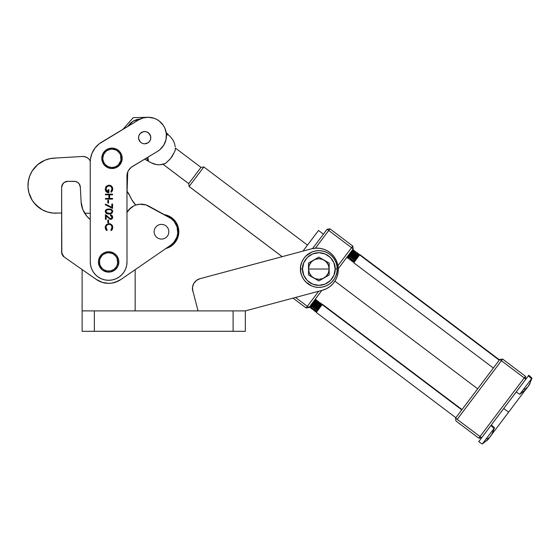 <?xml version="1.0" encoding="UTF-8"?>
<svg xmlns="http://www.w3.org/2000/svg" width="560" height="560" viewBox="0 0 560 560"><rect width="100%" height="100%" fill="white"/><g stroke="black" fill="none" stroke-linecap="round" stroke-linejoin="round"><path stroke-width="0.84" d="M300.482 269.024A18.361 18.361 0 0 1 318.843 250.663A18.361 18.361 0 0 1 337.211 269.024C337.946 263.655 332.437 250.915 318.843 250.663C305.256 250.915 299.747 263.655 300.482 269.024L302.526 269.024C301.868 264.25 306.761 252.924 318.843 252.7C330.925 252.924 335.825 264.25 335.167 269.024L337.211 269.024L336.854 272.608L335.811 276.052L334.117 279.23L331.828 282.009L329.049 284.291L325.871 285.992L322.427 287.035L318.843 287.385L315.266 287.035L311.815 285.992L305.858 282.009L303.576 279.23L301.882 276.052L300.832 272.608L300.482 269.024L300.832 265.44L301.882 261.996L303.576 258.825L305.858 256.039L311.815 252.056L315.266 251.013L318.843 250.663L322.427 251.013L325.871 252.056L329.049 253.757L331.828 256.039L334.117 258.825L335.811 261.996L336.854 265.44L337.211 269.024L335.167 269.024C335.825 273.798 330.925 285.124 318.843 285.348C306.761 285.124 301.868 273.798 302.526 269.024L300.482 269.024C299.747 274.393 305.256 287.14 318.843 287.385C332.437 287.14 337.946 274.393 337.211 269.024A18.361 18.361 0 0 1 318.843 287.385A18.361 18.361 0 0 1 300.482 269.024M318.843 269.024L329.168 269.024C329.035 272.923 327.313 275.898 324.002 277.963C320.565 279.797 317.128 279.797 313.684 277.963C310.373 275.898 308.658 272.923 308.525 269.024L318.843 269.024L308.525 269.024L309.309 272.972L311.549 276.325L314.895 278.558L318.843 279.342L322.798 278.558L326.144 276.325L328.377 272.972L329.168 269.024L328.377 265.076L326.144 261.73L322.798 259.49L318.843 258.706L314.895 259.49L311.549 261.73L309.309 265.076L308.525 269.024C308.658 265.125 310.373 262.15 313.684 260.085C317.128 258.251 320.565 258.251 324.002 260.085C327.313 262.15 329.035 265.125 329.168 269.024L318.843 269.024M322.42 290.248L245.343 310.898L233.1 310.898L245.343 310.898L245.343 331.303L82.117 331.303L82.117 310.898L82.117 331.303L94.36 331.303L94.36 310.898L82.117 310.898L82.117 269.514L82.117 310.898L198.044 310.898L192.437 289.219L192.5 287.217L193.781 283.451L196.406 280.455L198.107 279.398L196.406 280.455L193.781 283.451L192.5 287.217L192.437 289.219L198.044 310.898L233.1 310.898L233.1 331.303L94.36 331.303L94.36 310.898L233.1 310.898L233.1 331.303L245.343 331.303L245.343 310.898L322.42 290.248L326.347 288.764L329.917 286.552L332.983 283.682L335.426 280.266L337.162 276.437L338.114 272.349L338.254 268.149L337.568 264.005L336.091 260.078L333.872 256.508L331.002 253.449L327.586 250.999L323.764 249.263L319.669 248.311L315.476 248.178L311.332 248.857L199.976 278.698L196.406 280.455L194.95 281.827L193.781 283.451L192.5 287.217L193.781 283.451L194.95 281.827L196.406 280.455L199.976 278.698L311.332 248.857A21.427 21.427 0 0 1 337.568 264.005A21.427 21.427 0 0 1 322.42 290.248L326.347 288.764M135.163 269.675L135.163 310.898L135.163 269.675M338.114 272.349L338.254 268.149M336.091 260.078L333.872 256.508M323.764 249.263L319.669 248.311L315.476 248.178M192.5 287.217L192.766 291.193A10.199 10.199 0 0 1 199.976 278.698M329.168 263.067L318.843 257.11L329.168 263.067L329.168 274.981L318.843 280.938L329.168 274.981L329.168 263.067M308.525 274.981L318.843 280.938L308.525 274.981L308.525 263.067L318.843 257.11L308.525 263.067L308.525 274.981M335.167 269.024L333.928 262.78L330.386 257.481L325.094 253.946L318.843 252.7L312.599 253.946L307.307 257.481L303.765 262.78L302.526 269.024L303.765 275.268L307.307 280.567L312.599 284.102L318.843 285.348L325.094 284.102L330.386 280.567L333.928 275.268L335.167 269.024M86.758 216.153L90.258 219.576L86.758 216.153L82.754 209.398L81.095 201.733L80.332 187.138L79.191 183.89L77.518 182.301L75.369 181.447L67.753 181.335L64.351 182.364L62.664 184.058L61.628 187.46L61.803 253.491L64.239 257.054L96.355 279.482L102.158 282.352L108.556 283.353L111.797 283.122L117.985 281.211L120.792 279.573L170.744 245.175L173.831 242.41L176.918 237.048L177.758 232.988L177.058 226.835L174.111 221.389L171.101 218.547L146.027 204.953L139.741 204.246L135.737 205.086A30.604 30.604 0 0 1 129.92 196.014L131.635 199.5L135.737 205.086L133.77 202.734M146.027 204.953L142.919 204.295M136.619 204.813L135.737 205.086M114.961 282.401L120.792 279.573A21.427 21.427 0 0 1 96.355 279.482L64.239 257.054A6.118 6.118 0 0 1 61.628 252.035L63.147 256.074M166.978 226.856A7.343 7.343 0 0 0 166.355 226.233L166.152 226.058A7.343 7.343 0 0 0 165.438 225.54L165.207 225.4A7.343 7.343 0 0 0 164.416 225.001L164.171 224.896A7.343 7.343 0 0 0 163.331 224.623L163.065 224.56A7.343 7.343 0 0 0 162.19 224.42L161.924 224.399A7.343 7.343 0 0 0 161.042 224.399L160.769 224.42A7.343 7.343 0 0 0 159.901 224.56L159.635 224.623A7.343 7.343 0 0 0 158.795 224.896L158.55 225.001A7.343 7.343 0 0 0 157.759 225.4L157.528 225.54A7.343 7.343 0 0 0 156.814 226.065L156.611 226.24A7.343 7.343 0 0 0 155.988 226.863L155.813 227.066A7.343 7.343 0 0 0 155.295 227.78L155.155 228.011A7.343 7.343 0 0 0 154.749 228.802L154.651 229.047A7.343 7.343 0 0 0 154.378 229.887L154.315 230.153A7.343 7.343 0 0 0 154.175 231.028L154.154 231.294A7.343 7.343 0 0 0 154.154 232.176L154.175 232.449A7.343 7.343 0 0 0 154.315 233.317L154.378 233.583A7.343 7.343 0 0 0 154.651 234.423L154.756 234.668A7.343 7.343 0 0 0 155.155 235.459L155.295 235.69A7.343 7.343 0 0 0 155.813 236.404L155.988 236.607A7.343 7.343 0 0 0 156.618 237.23L156.821 237.405A7.343 7.343 0 0 0 157.535 237.923L157.766 238.063A7.343 7.343 0 0 0 158.55 238.469L158.802 238.567A7.343 7.343 0 0 0 159.642 238.84L159.908 238.903A7.343 7.343 0 0 0 160.776 239.043L161.049 239.064A7.343 7.343 0 0 0 161.931 239.064L162.197 239.043A7.343 7.343 0 0 0 163.072 238.903L163.331 238.84A7.343 7.343 0 0 0 164.171 238.567L164.423 238.462A7.343 7.343 0 0 0 165.207 238.063L165.438 237.923A7.343 7.343 0 0 0 166.152 237.405L166.362 237.23A7.343 7.343 0 0 0 166.985 236.6L167.16 236.397A7.343 7.343 0 0 0 167.678 235.683L167.818 235.452A7.343 7.343 0 0 0 168.217 234.668L168.322 234.416A7.343 7.343 0 0 0 168.595 233.576L168.658 233.31A7.343 7.343 0 0 0 168.798 232.442L168.819 232.169A7.343 7.343 0 0 0 168.819 231.287L168.798 231.021A7.343 7.343 0 0 0 168.658 230.146L168.595 229.887A7.343 7.343 0 0 0 168.322 229.047L168.217 228.795A7.343 7.343 0 0 0 167.818 228.011L167.678 227.78A7.343 7.343 0 0 0 167.153 227.066L167.153 227.066A7.343 7.343 0 0 1 167.678 227.78L167.818 228.011A7.343 7.343 0 0 1 168.217 228.795L168.322 229.047A7.343 7.343 0 0 1 168.595 229.887L168.658 230.146A7.343 7.343 0 0 1 168.798 231.021L168.819 231.287A7.343 7.343 0 0 1 168.819 232.169L168.798 232.442A7.343 7.343 0 0 1 168.658 233.31L168.595 233.576A7.343 7.343 0 0 1 168.322 234.416L168.217 234.668A7.343 7.343 0 0 1 167.818 235.452L167.678 235.683A7.343 7.343 0 0 1 167.16 236.397L166.985 236.6A7.343 7.343 0 0 1 166.362 237.23L166.152 237.405A7.343 7.343 0 0 1 165.438 237.923L165.207 238.063A7.343 7.343 0 0 1 164.423 238.462L164.171 238.567A7.343 7.343 0 0 1 163.331 238.84L163.072 238.903A7.343 7.343 0 0 1 162.197 239.043L161.931 239.064A7.343 7.343 0 0 1 161.049 239.064L160.776 239.043A7.343 7.343 0 0 1 159.908 238.903L159.642 238.84A7.343 7.343 0 0 1 158.802 238.567L158.55 238.469A7.343 7.343 0 0 1 157.766 238.063L157.535 237.923A7.343 7.343 0 0 1 156.821 237.405L156.618 237.23A7.343 7.343 0 0 1 155.988 236.607L155.813 236.404A7.343 7.343 0 0 1 155.295 235.69L155.155 235.459A7.343 7.343 0 0 1 154.756 234.668L154.651 234.423A7.343 7.343 0 0 1 154.378 233.583L154.315 233.317A7.343 7.343 0 0 1 154.175 232.449L154.154 232.176A7.343 7.343 0 0 1 154.154 231.294L154.175 231.028A7.343 7.343 0 0 1 154.315 230.153L154.378 229.887A7.343 7.343 0 0 1 154.651 229.047L154.749 228.802A7.343 7.343 0 0 1 155.155 228.011L155.295 227.78A7.343 7.343 0 0 1 155.813 227.066L155.988 226.863A7.343 7.343 0 0 1 156.611 226.24L156.814 226.065A7.343 7.343 0 0 1 157.528 225.54L157.759 225.4A7.343 7.343 0 0 1 158.55 225.001L158.795 224.896A7.343 7.343 0 0 1 159.635 224.623L159.901 224.56A7.343 7.343 0 0 1 160.769 224.42L161.042 224.399A7.343 7.343 0 0 1 161.924 224.399L162.19 224.42A7.343 7.343 0 0 1 163.065 224.56L163.331 224.623A7.343 7.343 0 0 1 164.171 224.896L164.416 225.001A7.343 7.343 0 0 1 165.207 225.4L165.438 225.54A7.343 7.343 0 0 1 166.152 226.058L166.355 226.233A7.343 7.343 0 0 1 166.978 226.856M128.688 209.888L133.658 205.975L130.984 207.683L126.868 212.485M61.628 252.035L62.321 254.863L61.628 252.035L61.628 187.46A6.118 6.118 0 0 1 67.753 181.335L66.556 181.454M120.792 279.573L170.744 245.175A16.324 16.324 0 0 0 169.351 217.427L148.946 206.206A16.324 16.324 0 0 0 126.98 212.296M90.258 219.569A24.486 24.486 0 0 1 81.095 201.733L80.332 187.138A6.118 6.118 0 0 0 74.214 181.335L67.753 181.335M172.375 243.894L175.084 240.758M176.12 238.959L176.918 237.048M175.322 223.076L174.111 221.389M82.754 209.398L81.095 201.733M63.42 183.127L61.747 186.263M96.355 279.482L102.158 282.352L105.322 283.094M148.078 142.765L149.002 142.002A6.118 6.118 0 0 1 144.676 143.794L148.078 142.765L149.765 141.071A6.118 6.118 0 0 1 149.765 141.078L150.682 138.866L150.682 136.479L149.002 133.343A6.118 6.118 0 0 1 144.676 143.794A6.118 6.118 0 0 1 138.558 137.676A6.118 6.118 0 0 1 144.676 131.551A6.118 6.118 0 0 1 150.794 137.676L150.332 135.331L148.078 132.58A6.118 6.118 0 0 1 148.078 132.587L145.873 131.67A6.118 6.118 0 0 1 145.873 131.67L143.479 131.67L140.35 133.343A6.118 6.118 0 0 1 144.676 131.551M143.486 143.675A6.118 6.118 0 0 1 143.479 143.675L144.676 143.794M142.338 143.332A6.118 6.118 0 0 1 142.331 143.325L141.274 142.765A6.118 6.118 0 0 1 141.274 142.758L140.35 142.002A6.118 6.118 0 0 1 138.558 137.669M141.274 132.58L139.587 134.274L138.67 136.479L138.67 138.866L140.35 142.002L139.587 141.071M127.001 261.933A18.361 18.361 0 0 0 127.001 261.919L126.651 265.503L125.608 268.947L123.914 272.125L121.632 274.911L118.853 277.193L115.675 278.894L112.231 279.937L108.647 280.294L105.07 279.944L101.619 278.901L98.448 277.207L95.662 274.925L93.373 272.139L91.679 268.968L90.629 265.524L90.279 261.94L90.223 162.281A23.464 23.464 0 0 1 101.591 142.156L138.614 119.889L143.318 117.887L148.393 117.264A18.361 18.361 0 0 1 157.549 151.361L131.229 167.293L128.457 170.499L127.365 173.11L126.959 175.917A11.221 11.221 0 0 0 126.959 176.113A11.221 11.221 0 0 1 132.398 166.488L157.549 151.361L159.957 149.632L163.786 145.138L165.998 139.664L166.355 133.777L164.822 128.072L163.394 125.482L159.383 121.149L156.905 119.518L159.383 121.149M105.014 150.878L105.707 151.62A9.184 9.184 0 0 1 118.685 152.04A9.184 9.184 0 0 1 118.265 165.018L118.965 165.767A10.199 10.199 0 0 0 119.434 151.347A10.199 10.199 0 0 0 105.014 150.878A10.199 10.199 0 0 1 119.434 151.347A10.199 10.199 0 0 1 118.965 165.767L121.282 162.526L122.185 158.655L121.534 154.728L119.434 151.347L116.193 149.03L112.315 148.127L108.388 148.771L105.014 150.878L102.69 154.112L101.787 157.99L102.438 161.917L104.545 165.298L107.779 167.615L111.657 168.518L115.584 167.867L118.965 165.767A10.199 10.199 0 0 1 104.545 165.298A10.199 10.199 0 0 1 105.014 150.878A10.199 10.199 0 0 0 104.545 165.298A10.199 10.199 0 0 0 118.965 165.767L118.265 165.018L115.22 166.915L111.692 167.496L108.199 166.684L105.287 164.598L104.188 163.17L102.928 159.817L102.809 158.025L103.621 154.532L105.707 151.62L107.135 150.528L110.488 149.261L112.287 149.142L115.773 149.954L117.334 150.857L119.784 153.468L120.582 155.085L120.932 160.405L118.265 165.018A9.184 9.184 0 0 1 105.287 164.598A9.184 9.184 0 0 1 105.707 151.62L105.014 150.878M110.327 251.867L110.159 252.875A9.184 9.184 0 0 1 117.698 263.452A9.184 9.184 0 0 1 107.121 270.984L106.953 271.992A10.199 10.199 0 0 0 118.699 263.62A10.199 10.199 0 0 0 110.327 251.867A10.199 10.199 0 0 1 118.699 263.62A10.199 10.199 0 0 1 106.953 271.992A10.199 10.199 0 0 1 98.581 260.239A10.199 10.199 0 0 1 110.327 251.867A10.199 10.199 0 0 0 98.581 260.239A10.199 10.199 0 0 0 106.953 271.992L107.121 270.984L103.768 269.717L102.347 268.618L100.268 265.699L99.694 263.991L99.582 260.407L100.058 258.671L101.955 255.633L103.313 254.45L106.582 252.98L108.367 252.756L111.895 253.344L113.512 254.149L116.116 256.599L117.012 258.16L117.698 263.452L116.424 266.798L113.967 269.409L110.698 270.879L107.121 270.984A9.184 9.184 0 0 1 99.582 260.407A9.184 9.184 0 0 1 110.159 252.875L110.327 251.867L108.332 251.734L104.454 252.623L102.718 253.624L99.988 256.522L98.581 260.239L98.441 262.234L99.337 266.119L101.647 269.36L103.229 270.578L106.953 271.992L108.948 272.125L110.929 271.873L114.562 270.242L117.292 267.344L118.181 265.552L118.839 261.625L118.58 259.637L116.949 256.011L115.633 254.506L114.051 253.281L110.327 251.867M127.001 261.919L126.959 176.113L127.001 261.919A18.361 18.361 0 0 1 108.647 280.294A18.361 18.361 0 0 1 90.279 261.94L90.223 162.281A23.464 23.464 0 0 1 90.23 161.868L90.468 158.907L92.043 153.202L95.004 148.071L99.155 143.843L138.614 119.889A18.361 18.361 0 0 1 148.393 117.264L154.203 118.307L156.905 119.518M107.814 220.066L107.814 222.817L108.549 222.817L108.549 220.066L107.814 220.066L108.549 220.066L107.814 220.066L107.814 222.817L108.549 222.817L108.549 220.066L108.549 222.817L107.814 222.817L107.814 220.066M105.245 211.47L106.022 213.129L108.997 213.934L111.804 213.255L112.756 211.463L111.713 209.643L108.64 209.083L106.246 209.678L105.245 211.47C105.714 213.29 106.967 214.109 108.997 213.934C111.034 214.109 112.287 213.29 112.756 211.463C112.273 209.664 111.02 208.866 108.997 209.083C106.974 208.873 105.721 209.671 105.245 211.47M107.807 200.291L107.807 203.035L108.535 203.035L108.535 200.291L107.807 200.291L108.535 200.291L107.807 200.291L107.807 203.035L108.535 203.035L108.535 200.291L108.535 203.035L107.807 203.035L107.807 200.291M112.742 189.021L111.685 186.298L110.453 185.472L108.661 185.199L105.987 186.697L105.245 189.518L106.26 191.751L108.899 192.689L108.899 189.672L108.164 189.672L108.164 192.052L106.533 191.058L105.966 189.21L106.799 186.872L108.857 185.829L110.719 186.382L111.79 187.817L111.923 189.749L110.824 191.681L111.342 192.234L112.378 190.771L112.742 189.021C112.567 186.683 111.321 185.409 108.99 185.185L106.582 186.06L105.238 189.154C105.392 191.415 106.617 192.598 108.899 192.689L108.899 189.672L108.164 189.672L108.164 192.052L105.966 189.21C106.071 187.229 107.086 186.095 109.018 185.822C110.873 186.053 111.867 187.117 112.007 189L110.824 191.681L111.342 192.234L112.742 189.021M105.42 194.796L105.42 194.159L105.42 194.796L108.899 194.796L108.899 198.457L105.42 198.464L105.42 199.101L112.567 199.101L112.567 198.457L109.634 198.457L109.634 194.796L112.56 194.796L112.56 194.152L105.42 194.159L112.56 194.152L105.42 194.159L105.42 194.796L108.899 194.796L108.899 198.457L105.42 198.464L105.42 199.101L112.567 199.101L112.567 198.457L109.634 198.457L109.634 194.796L112.56 194.796L112.56 194.152L112.56 194.796M111.832 204.043L111.839 207.354L105.546 204.134L105.245 204.687L112.567 208.439L112.567 204.043L111.832 204.043L112.567 204.043L111.832 204.043L111.839 207.354L105.546 204.134L105.245 204.687L112.567 208.439L112.567 204.043L112.567 208.439L105.245 204.687L105.546 204.134M110.698 215.537L112 217.434L111.398 218.421L110.25 218.659L105.434 214.578L105.434 219.429L106.169 219.429L106.162 216.104L110.257 219.303L112.154 218.708L112.756 217.175L112.063 215.509L110.376 214.844L110.376 215.488L111.552 215.971L112.014 216.958M112.763 227.479L111.72 224.763L109.046 223.636L106.204 224.833L105.252 227.493L105.623 229.229L106.757 230.594L107.177 230.034L106.057 228.207L106.183 226.275L107.268 224.819L108.997 224.28L110.719 224.805L111.818 226.24L111.867 228.529L110.838 230.034L111.272 230.594L112.399 229.222L112.763 227.479C112.602 225.141 111.363 223.86 109.046 223.636L106.505 224.546L105.252 227.493L106.757 230.594L107.177 230.034L105.987 227.486C106.092 225.547 107.093 224.483 108.997 224.28C110.887 224.469 111.895 225.526 112.028 227.437L110.838 230.034L111.272 230.594L112.763 227.479M112.721 189.462L112.595 190.169M111.342 192.234L110.824 191.681L111.293 191.121M111.3 191.107L111.671 190.456M111.713 190.372L111.923 189.749M111.958 189.567L111.993 188.699M111.874 188.069L111.685 187.572M111.356 187.026L111.027 186.648M110.194 186.081L108.388 185.899M107.464 186.291L106.967 186.69M106.435 187.39L106.169 187.964M105.98 188.895L106.099 190.183M107.688 191.933L107.247 191.73M108.164 189.672L108.899 189.672L108.899 192.689M108.171 192.64L107.492 192.479M107.45 192.465L106.827 192.185M105.238 189.154L105.245 189.518M105.623 187.292L106.267 186.361M106.582 186.06L109.179 185.185M109.361 185.199L110.089 185.339M111.377 186.018L112.042 186.732M112.147 186.879L112.602 187.908M112.679 188.279L112.728 188.65M112.651 189.917L112.721 189.476M111.685 186.298L111.111 185.822M112.567 198.457L112.567 199.101L105.42 199.101L105.42 198.464M105.259 211.204L105.392 210.686M105.406 210.651L105.826 210.014M112.392 210.294L112.665 210.847M110.432 213.815L109.634 213.913M109.494 213.276L106.547 212.667M106.645 212.737L107.205 213.024L105.98 211.491C106.407 210.112 107.415 209.524 108.997 209.72L109.487 209.734L108.997 209.72C110.579 209.524 111.587 210.112 112.021 211.491L112.021 211.491C111.58 212.856 110.579 213.451 109.004 213.29L107.422 213.094M106.435 212.569L106.05 211.932M111.349 212.737L110.922 212.975M107.065 212.968L109.004 213.29M108.997 209.72L108.577 209.727L108.997 209.72M108.017 209.769L108.577 209.727M106.029 211.127L106.645 210.238M109.242 209.72L109.732 209.748M106.169 219.429L105.434 219.429L106.169 219.429L106.162 216.104L110.635 219.331L112.756 217.175L110.376 214.844L110.376 215.488L110.607 214.865M111.279 215.019L111.699 215.229M112.721 217.595L112.616 218.001M111.832 218.974L111.461 219.177M111.034 219.296L110.635 219.331M110.257 219.303L109.543 219.065M105.434 214.578L105.434 219.429L105.434 214.578L108.388 217.343L105.434 214.578M109.571 218.365L110.579 218.694L108.626 217.567M112 217.434L110.859 218.666M110.873 218.659L111.335 218.463M112.392 229.236L111.923 229.978M111.272 230.594L111.104 229.796M111.965 228.158L112.021 227.619M110.46 224.644L109.9 224.406M109.305 224.294L108.696 224.294M108.689 224.294L107.863 224.49M107.268 224.819L106.813 225.232M106.484 225.659L106.043 226.793M106.036 226.863L106.064 228.221M106.288 228.893L106.008 227.85M106.743 229.6L107.177 230.034L106.75 230.594M106.106 229.985L105.623 229.229M105.273 227.08L105.357 226.471M105.371 226.422L105.546 225.876M111.727 224.77L112.168 225.323M147.014 132.02A6.118 6.118 0 0 1 147.021 132.02L145.873 131.67M150.682 138.866L150.794 137.676M127.771 171.92L126.966 194.075L127.771 171.92M122.955 129.311L133.217 117.649L148.75 117.271L133.217 117.649L122.955 129.311M163.324 164.227L165.382 163.513L170.499 158.641L174.034 152.81L171.934 156.744L169.687 159.495L165.382 163.513L163.072 164.297L188.72 183.638L189.126 186.494L203.854 166.964L189.126 186.494L282.177 256.669L189.105 186.515L188.72 183.638L163.072 164.297L163.667 164.129M163.128 164.276L159.992 164.78L165.382 163.513L161.833 164.563L158.144 164.787L161.833 164.563M175.336 148.302L175.21 150.479L174.034 152.817L175.21 150.479L175.336 148.568M163.044 164.304L188.706 183.659L200.991 167.37L188.72 183.638L189.105 186.515L282.142 256.676M200.977 167.384L175.329 148.008M175.336 148.624L175.21 150.479L175.336 148.624M175.245 146.776L174.44 143.164M174.447 143.171L172.851 139.825L170.555 136.941L166.194 132.58L168.497 134.89L166.432 134.904L168.497 134.89L166.39 134.162L168.497 134.89L170.555 136.941M127.61 126.504L133.105 121.17L140.455 118.923L136.85 119.546L133.644 120.862L130.767 122.843L127.414 126.833M156.303 164.577L151.088 162.757L154.49 164.171L158.144 164.787L156.303 164.577M154.483 164.164L152.754 163.562M144.599 159.152L151.088 162.757L148.547 161.343L147.938 157.969L148.547 161.343L146.44 158.039L148.547 161.343L144.599 159.152M148.029 157.087L147.938 157.969L148.029 157.087M157.241 164.71L158.151 164.787M173.565 153.769L173.81 153.272M167.3 161.742L167.678 161.399M173.74 141.456L172.851 139.825M149.002 142.002L149.765 141.071M140.35 133.343L139.587 134.274M139.02 135.331L138.67 136.479M164.22 214.606A17.346 17.346 0 0 1 165.914 248.5M127.064 191.366A17.346 17.346 0 0 1 129.92 196.014L127.064 191.366M88.053 158.249L85.421 156.842L82.467 156.471L56.567 157.983L82.467 156.471A8.162 8.162 0 0 1 90.258 161L89.131 159.292M163.954 214.564L168.637 215.936L172.753 218.554L175.98 222.215L178.059 226.632L178.696 233.891L176.288 240.772L171.696 245.749L165.557 248.591L171.696 245.749M90.251 213.234L84.637 213.192L90.251 213.234M47.537 212.002L53.046 213.066L61.628 213.024L53.046 213.066L47.537 212.002L42.357 209.839L35.679 204.75L32.214 200.333L28.868 192.633L28.007 187.089L28.28 181.482L29.687 176.05L32.165 171.017L37.653 164.661L44.807 160.258L50.169 158.613L56.567 157.983L52.948 158.207M174.237 243.488L177.408 238.602M178.22 236.292L178.612 229.012M178.059 226.632L177.177 224.35M174.496 220.269L168.637 215.936M50.169 158.613L44.807 160.258L39.886 162.953M35.616 166.586L33.775 168.714M32.165 171.017L29.687 176.05M28.847 178.731L28 184.275M28.294 189.882L28.868 192.633M33.831 202.629L39.963 208.369M58.653 213.003A27.545 27.545 0 0 1 28.007 187.089A27.545 27.545 0 0 1 55.755 158.088M334.901 281.134L477.68 388.808L334.901 281.134M525.14 390.173L526.47 388.689L525.35 389.445A25.732 23.779 -141.8 0 0 525.952 388.682A25.732 23.779 -141.8 0 0 526.526 387.898L527.618 387.17L530.187 383.033L528.731 385.686A26.173 24.185 -143 0 0 530.187 383.033A25.732 9.828 36.5 0 1 529.704 383.677A26.173 24.185 37 0 1 528.248 386.33L527.618 387.17A26.173 9.996 -143 0 1 526.526 387.898A25.732 23.779 -141.8 0 1 525.952 388.682A26.194 10.003 -143 0 1 523.565 389.291A26.194 10.003 37 0 0 525.952 388.682A25.732 23.779 -141.8 0 1 525.35 389.445A26.173 9.996 37 0 0 526.442 388.724A26.173 24.185 -143 0 0 526.666 388.43L526.155 388.99M349.132 255.332L348.838 254.674L349.132 255.332L347.235 257.852L353.143 250.012L353.668 249.921L347.522 258.069L349.419 255.549L350.14 255.654L348.579 257.726L350.14 255.654L349.419 255.549L353.43 250.229L353.143 250.012L349.132 255.332M499.485 359.891L359.891 254.618L358.841 254.961L355.348 259.588L354.634 259.483L355.348 259.588L353.787 261.66L355.348 259.588L355.649 260.246L359.66 254.926L499.254 360.199L359.66 254.926L359.891 254.618L353.752 262.766L355.649 260.246L355.348 259.588L358.841 254.961L358.876 253.855L357.539 253.981L354.046 258.608L353.332 258.503L354.046 258.608L352.485 260.673L354.046 258.608L354.347 259.266L358.358 253.946L358.645 254.163L358.589 253.638L352.45 261.786L354.347 259.266L354.046 258.608L357.539 253.981L357.574 252.875L356.23 252.994L352.744 257.621L352.03 257.516L352.744 257.621L351.183 259.693L352.744 257.621L353.045 258.286L357.056 252.966L357.343 253.183L357.287 252.658L351.148 260.799L353.045 258.286L352.744 257.621L356.23 252.994L355.985 251.671L354.928 252.014L351.442 256.641L350.728 256.536L351.442 256.641L349.881 258.713L351.442 256.641L351.743 257.299L355.754 251.979L356.041 252.196L355.985 251.671L349.839 259.819L351.743 257.299L351.442 256.641L354.928 252.014L354.683 250.691L353.626 251.034L350.14 255.654L350.434 256.319L354.445 250.999L354.739 251.216L354.683 250.691L348.537 258.832L350.434 256.319L350.14 255.654L353.626 251.034L353.668 249.921L352.324 250.047M350.728 256.536L354.739 251.216L350.728 256.536M352.03 257.516L356.041 252.196L352.03 257.516M353.332 258.503L357.343 253.183L353.332 258.503M354.634 259.483L358.645 254.163L354.634 259.483M531.538 378.728L523.565 389.291L532 378.112L531.538 378.728L528.339 375.879L528.822 375.249L528.325 375.872L531.538 378.728M529.13 385.042L528.731 385.686M528.822 375.249L490.357 426.216L528.801 375.235L532 378.112L529.067 385.147M311.661 305.018L311.367 304.36L311.661 305.018L309.764 307.538L315.672 299.698L316.197 299.607L310.051 307.755L311.948 305.235L312.669 305.34L311.108 307.412L312.669 305.34L311.948 305.235L315.959 299.915L315.672 299.698L311.661 305.018M462.014 409.577L322.42 304.304L321.37 304.647L317.877 309.274L317.163 309.169L317.877 309.274L316.316 311.346L317.877 309.274L318.178 309.932L322.189 304.612L461.783 409.885L322.189 304.612L322.42 304.304L316.281 312.452L318.178 309.932L317.877 309.274L321.37 304.647L321.405 303.541L320.068 303.667L316.575 308.294L315.861 308.182L316.575 308.294L315.014 310.359L316.575 308.294L316.876 308.952L320.887 303.632L321.174 303.849L321.118 303.324L314.979 311.472L316.876 308.952L316.575 308.294L320.068 303.667L320.103 302.561L318.759 302.68L315.273 307.307L314.559 307.202L315.273 307.307L313.712 309.379L315.273 307.307L315.574 307.965L319.585 302.652L319.872 302.869L319.816 302.344L313.677 310.485L315.574 307.965L315.273 307.307L318.759 302.68L318.514 301.357L317.457 301.7L313.971 306.327L313.257 306.222L313.971 306.327L312.41 308.392L313.971 306.327L314.272 306.985L318.283 301.665L318.57 301.882L318.514 301.357L312.368 309.505L314.272 306.985L313.971 306.327L317.457 301.7L317.212 300.377L316.155 300.72L312.669 305.34L312.963 306.005L316.974 300.685L317.268 300.902L317.212 300.377L311.066 308.518L312.963 306.005L312.669 305.34L316.155 300.72L316.197 299.607L314.853 299.733M313.257 306.222L317.268 300.902L313.257 306.222M314.559 307.202L318.57 301.882L314.559 307.202M315.861 308.182L319.872 302.869L315.861 308.182M317.163 309.169L321.174 303.849L317.163 309.169M488.481 438.368A25.732 23.779 -141.8 0 0 489.055 437.584L490.147 436.856L492.716 432.719L491.26 435.372A26.173 24.185 -143 0 0 492.716 432.719A25.732 9.828 36.5 0 1 492.233 433.363A26.173 24.185 37 0 1 490.777 436.016L490.147 436.856A26.173 9.996 -143 0 1 489.055 437.584A25.732 23.779 -141.8 0 1 488.481 438.368A26.194 10.003 -143 0 1 486.094 438.977A26.194 10.003 37 0 0 488.481 438.368A25.732 23.779 -141.8 0 1 487.879 439.131A26.173 9.996 37 0 0 488.971 438.41L487.879 439.131A25.732 23.779 -141.8 0 0 488.481 438.368M494.067 428.407L486.094 438.977L494.529 427.798L494.067 428.407L490.868 425.565L491.351 424.935L490.868 425.565L494.067 428.407M491.659 434.728L491.26 435.372M490.854 425.558L478.695 441.714L490.854 425.558M491.855 434.392L508.627 412.153L503.741 408.464L508.627 412.153L525.399 389.914M318.542 230.461L302.974 251.097L318.542 230.461L323.428 234.15M315.399 248.178L328.741 230.489L351.547 247.688L337.953 265.713L351.547 247.688L327.11 229.257L312.55 248.57L327.11 229.257L329.973 228.858L327.11 229.257L328.741 230.489L329.973 228.858L352.779 246.057L329.973 228.858L315.399 248.178M318.703 291.242L307.321 306.334L295.54 297.451L307.321 306.334L306.089 307.965L293.041 298.116L306.089 307.965L308.952 307.559L306.089 307.965L307.321 306.334L308.952 307.559L307.321 306.334L318.703 291.242M353.178 248.913L338.282 268.667L353.178 248.913L351.547 247.688L353.178 248.913L352.779 246.057L351.547 247.688L352.779 246.057L353.178 248.913M321.902 290.388L308.952 307.559L321.902 290.388M457.191 419.363L501.417 360.717L524.223 377.916L479.997 436.562L457.191 419.363L455.56 418.131L499.793 359.485L455.56 418.131L455.966 420.987L478.772 438.186L455.966 420.987L455.56 418.131L479.997 436.562L478.772 438.186L481.628 437.787L478.772 438.186L479.997 436.562L481.628 437.787L479.997 436.562L524.223 377.916L499.793 359.485L502.649 359.086L499.793 359.485L501.417 360.717L502.649 359.086L525.455 376.285L502.649 359.086L457.191 419.363M525.651 389.578L491.603 434.728M525.854 379.141L524.223 377.916L525.854 379.141L525.455 376.285L524.223 377.916L525.455 376.285L525.854 379.141M487.669 439.852L488.712 438.753A26.173 24.185 37 0 1 486.563 440.881M488.285 439.229L482.321 443.982L486.094 438.977L482.321 443.982L478.681 441.7L490.357 426.216L478.681 441.7M488.712 438.753L488.201 439.313M488.95 438.389A26.173 24.185 -143 0 0 489.195 438.116L488.684 438.676M525.672 389.627L526.183 389.067A26.173 24.185 37 0 1 524.034 391.202M525.756 389.543L519.792 394.296L523.565 389.291L519.792 394.296L516.152 392.014M527.296 387.59L526.666 388.43L527.296 387.59M526.183 389.067L526.47 388.689M200.991 167.37L203.854 166.964L307.482 245.119M493.339 368.039L353.752 262.766L353.787 261.66L352.45 261.786L352.485 260.673L351.435 261.016L351.183 259.693L350.133 260.036L349.881 258.713L348.537 258.832L348.579 257.726L347.235 257.852L347.277 256.746M455.868 417.725L316.281 312.452L316.316 311.346L314.979 311.472L315.014 310.359L313.964 310.702L313.712 309.379L312.368 309.505L312.41 308.392L311.353 308.735L311.108 307.412L309.764 307.538L309.806 306.432M491.33 424.921L494.529 427.798L491.596 434.833M314.979 311.472L315.014 310.359M315.266 311.689L316.316 311.346"/></g></svg>

